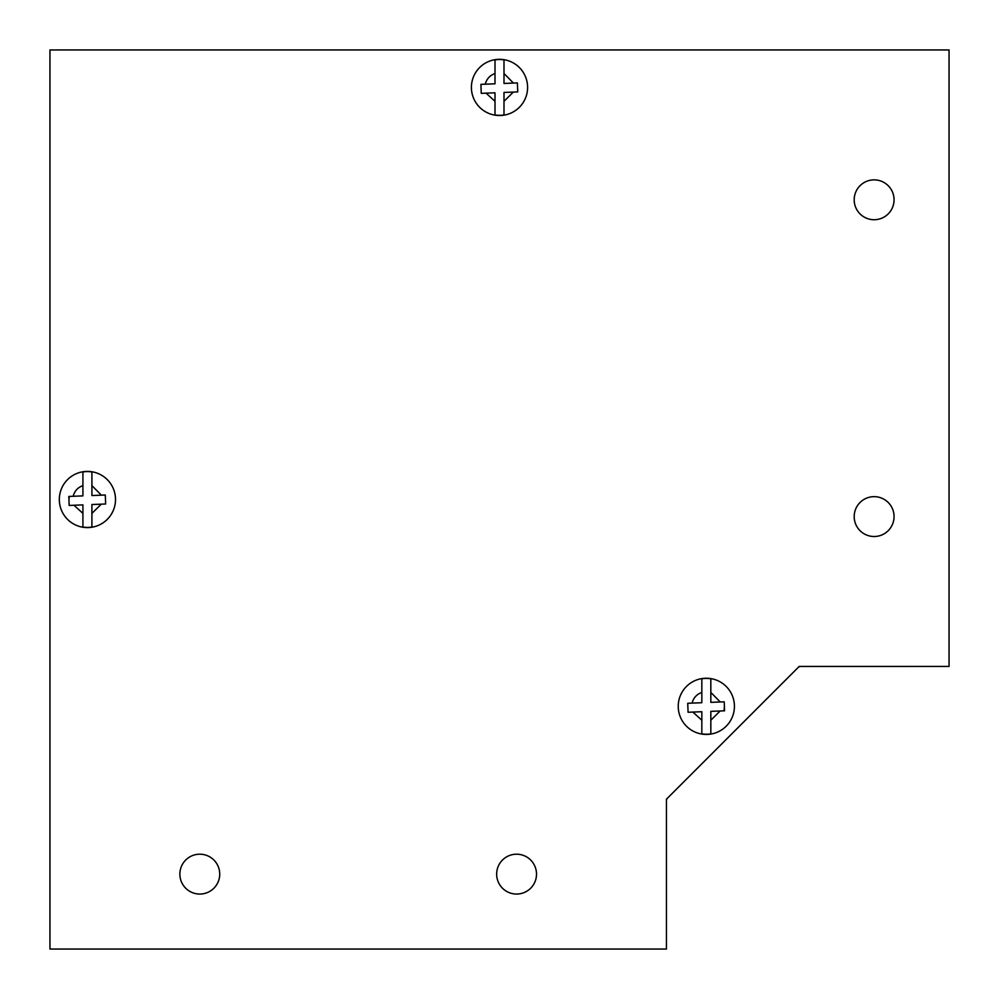 <?xml version="1.0" encoding="UTF-8"?>
<svg xmlns="http://www.w3.org/2000/svg" width="999" height="999" viewBox="0 0 999 999"><rect width="100%" height="100%" fill="white"/><g stroke="black" fill="none" stroke-linecap="round" stroke-linejoin="round"><path stroke-width="1.5" d="M949.05 666.433L949.05 49.95L49.95 49.95L49.95 949.05L666.433 949.05L666.433 799.2L799.2 666.433L949.05 666.433L800.836 666.445A4.346 4.346 0 0 0 798.513 667.12L667.107 798.526A4.346 4.346 0 0 0 666.433 800.848M219.73 874.125A19.93 19.93 0 0 1 199.8 894.055A19.93 19.93 0 0 1 179.87 874.125A19.93 19.93 0 0 1 199.8 854.195A19.93 19.93 0 0 1 219.73 874.125M536.513 874.125A19.93 19.93 0 0 1 516.583 894.055A19.93 19.93 0 0 1 496.653 874.125A19.93 19.93 0 0 1 516.583 854.195A19.93 19.93 0 0 1 536.513 874.125M894.055 516.583A19.93 19.93 0 0 1 874.125 536.513A19.93 19.93 0 0 1 854.195 516.583A19.93 19.93 0 0 1 874.125 496.653A19.93 19.93 0 0 1 894.055 516.583M894.055 199.8A19.93 19.93 0 0 1 874.125 219.73A19.93 19.93 0 0 1 854.195 199.8A19.93 19.93 0 0 1 874.125 179.87A19.93 19.93 0 0 1 894.055 199.8M101.361 495.167L91.908 485.601L91.908 471.953L91.908 495.541L105.295 495.005L105.657 503.996L91.908 504.532L91.908 527.047A27.91 27.91 0 0 1 82.917 527.047L82.917 504.895L69.168 505.432L68.819 496.453L82.917 495.891L82.917 471.953L82.917 485.601C77.797 487.45 74.55 491.008 73.164 496.278M59.316 499.5A28.097 28.097 0 0 1 87.413 471.403A28.097 28.097 0 0 1 115.509 499.5A28.097 28.097 0 0 1 87.413 527.597A28.097 28.097 0 0 1 59.316 499.5A28.097 28.097 0 0 0 87.413 527.597A28.097 28.097 0 0 0 115.509 499.5M91.908 471.953A27.91 27.91 0 0 0 82.917 471.953M73.976 505.244L82.917 513.399L82.917 527.047M69.306 496.428L68.943 499.5M105.657 503.996L105.482 499.5M517.382 82.917L517.744 91.908L503.996 92.445L503.996 114.96A27.91 27.91 0 0 1 495.005 114.96L495.005 92.807L481.256 93.344L480.906 84.366L495.005 83.804L495.005 59.903A27.91 27.91 0 0 1 503.996 59.865L503.996 83.454L517.382 82.917M471.403 87.413A28.097 28.097 0 0 1 499.5 59.316A28.097 28.097 0 0 1 527.597 87.413A28.097 28.097 0 0 1 499.5 115.509A28.097 28.097 0 0 1 471.403 87.413A28.097 28.097 0 0 0 499.5 115.509A28.097 28.097 0 0 0 527.597 87.413M513.449 83.079L503.996 73.514L503.996 59.865M486.063 93.157L495.005 101.311L495.005 114.96M517.744 91.908L517.569 87.413M701.835 678.783A27.91 27.91 0 0 1 710.826 678.783L710.826 702.359L724.213 701.835L724.562 710.813L710.826 711.363L710.826 733.865A27.91 27.91 0 0 1 701.835 733.865L701.835 711.713L688.086 712.262L687.737 703.271L701.835 702.722L701.835 678.808M678.234 706.33A28.097 28.097 0 0 1 706.33 678.234A28.097 28.097 0 0 1 734.427 706.33A28.097 28.097 0 0 1 706.33 734.427A28.097 28.097 0 0 1 678.234 706.33A28.097 28.097 0 0 0 706.33 734.427A28.097 28.097 0 0 0 734.427 706.33M720.279 701.985L710.826 692.419L710.826 678.808M692.894 712.075L701.835 720.229L701.835 733.865M687.737 703.271L687.849 706.33M724.088 710.838L724.387 706.33M101.261 504.17L91.908 513.399M485.252 84.191C486.638 78.921 489.885 75.362 495.005 73.514M513.349 92.083L503.996 101.311M692.082 703.109C693.456 697.839 696.715 694.28 701.835 692.419M720.167 710.988L710.826 720.229"/></g></svg>
